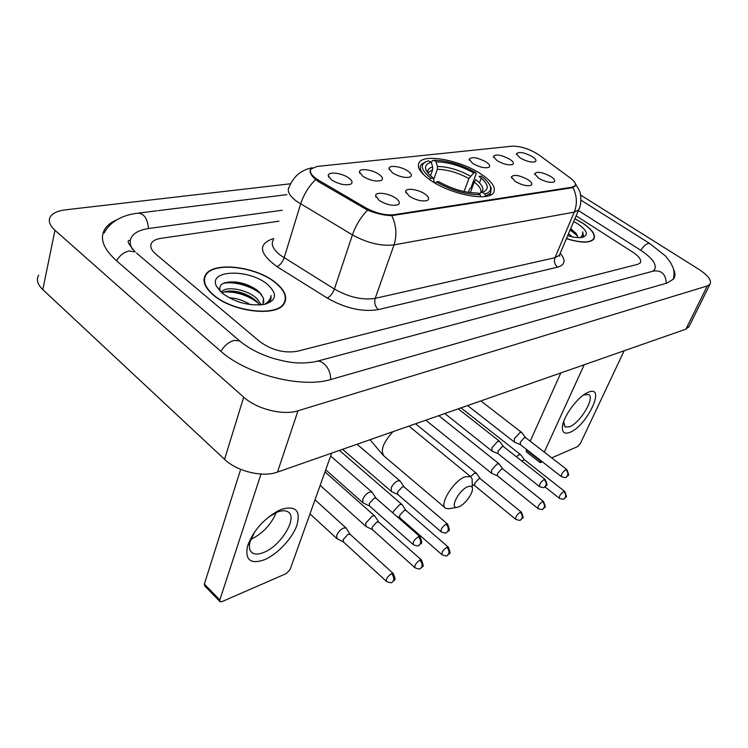 <?xml version="1.0" encoding="UTF-8"?>
<svg xmlns="http://www.w3.org/2000/svg" width="748" height="748" viewBox="0 0 748 748"><rect width="100%" height="100%" fill="white"/><g stroke="black" fill="none" stroke-linecap="round" stroke-linejoin="round"><path stroke-width="1.12" d="M430.839 180.455C450.866 194.499 488.201 201.698 493.409 192.9C496.382 187.898 492.259 181.605 481.02 174.041C461.067 160.558 425.144 153.434 419.348 162.204C416.327 166.851 420.161 172.938 430.839 180.455M424.948 194.041C428.875 196.911 429.661 199.062 427.295 200.483C422.265 201.754 416.271 200.333 409.296 196.228L405.659 191.6C405.388 187.561 418.235 189.225 424.948 194.041M527.976 179.642C531.847 182.269 532.828 184.186 530.912 185.392C526.826 186.355 521.59 185.027 515.194 181.427L511.323 176.996C513.68 174.228 519.234 175.107 527.976 179.642M550.724 176.463C554.586 179.034 555.596 180.904 553.772 182.054C549.883 182.961 544.806 181.661 538.541 178.164L534.624 173.788C536.868 171.189 542.235 172.077 550.724 176.463M395.692 198.127C399.628 201.072 400.348 203.278 397.852 204.765C392.532 206.13 386.305 204.69 379.18 200.436L375.608 195.77C375.318 191.469 388.838 193.106 395.692 198.127M379.049 174.387C382.742 177.108 383.434 179.146 381.143 180.52C375.954 181.829 369.839 180.418 362.808 176.285L359.442 171.956C359.143 167.898 372.439 169.581 379.049 174.387M407.856 171.03C411.54 173.695 412.298 175.677 410.119 176.996C405.201 178.211 399.31 176.818 392.438 172.825L389.007 168.534C388.726 164.71 401.367 166.421 407.856 171.03M486.032 161.923C489.697 164.429 490.595 166.262 488.725 167.421C484.517 168.412 479.197 167.094 472.755 163.466L469.146 159.287C471.605 156.5 477.233 157.379 486.032 161.923M509.669 159.165C513.324 161.624 514.259 163.41 512.474 164.523C508.472 165.448 503.32 164.158 497.009 160.642L493.343 156.51C495.681 153.892 501.123 154.78 509.669 159.165M532.23 156.538C535.867 158.95 536.84 160.689 535.138 161.764C531.323 162.634 526.321 161.362 520.14 157.94L516.438 153.854C518.663 151.395 523.927 152.293 532.23 156.538M348.69 177.931C352.373 180.707 353.009 182.802 350.597 184.232C345.099 185.644 338.751 184.204 331.56 179.931L328.269 175.584C327.942 171.255 341.948 172.919 348.69 177.931M318.975 180.464L316.152 178.641C311.009 174.798 309.307 171.573 311.046 168.954L317.227 166.43L512.427 146.169C521.057 146.141 529.921 149.076 539.018 154.986L570.518 178.192C574.735 181.39 576.25 183.933 575.044 185.813L572.033 187.196L393.813 214.732C385.173 215.527 375.823 213.217 365.744 207.804L318.975 180.464L318.592 181.717M213.171 294.955C232.235 311.953 276.648 317.152 284.034 303.866C287.84 297.508 285.082 290.467 275.76 282.744C256.611 266.55 213.863 261.174 205.709 274.581C202.007 280.519 204.494 287.307 213.171 294.955M283.988 303.94L283.959 303.23M566.414 238.668C580.654 243.063 589.77 243.231 593.781 239.173C596.034 234.909 592.248 229.486 582.412 222.923L574.894 218.706M204.036 279.182L204.541 278.63M575.474 184.288L575.081 186.149L571.977 187.785L391.774 215.62C384.491 215.499 376.422 213.676 367.567 210.151L318.349 181.577L313.646 177.678C310.242 173.947 309.27 171.086 310.729 169.095M278.957 221.193L160.988 238.332C156.454 239.023 153.359 240.501 151.722 242.782C149.656 246.12 151.012 249.888 155.79 254.086L259.649 341.481C271.636 350.167 284.193 353.43 297.339 351.27L637.782 264.306L640.288 262.847C641.756 260.052 639.194 256.442 632.612 252.039L576.11 215.863L632.612 252.039C639.194 256.442 641.756 260.052 640.288 262.847L637.782 264.306L297.339 351.27C284.193 353.43 271.636 350.167 259.649 341.481L155.79 254.086C151.012 249.888 149.656 246.12 151.722 242.782C153.359 240.501 156.454 239.023 160.988 238.332L278.957 221.193M204.438 280.678L204.073 281.276M275.451 282.8C256.499 266.774 214.18 261.454 206.121 274.722C202.456 280.594 204.915 287.316 213.507 294.88C232.376 311.701 276.321 316.853 283.642 303.707C287.4 297.414 284.67 290.448 275.451 282.8M221.511 292.533L222.025 291.636C225.774 285.717 247.7 289.364 257.162 298.901L261.342 304.866M222.175 293.104C224.681 291.206 228.869 290.607 234.732 291.309C241.024 292.15 247.046 294.45 252.805 298.209L256.489 301.154L259.649 305.006M262.071 304.782L263.128 303.623L263.436 298.125L263.726 302.473M229.243 297.816C236.284 298.022 243.287 300.285 250.243 304.595M236.985 301.285L241.8 302.837M265.923 304.034L270.121 300.808L271.085 295.572C270.608 299.256 268.345 302.201 264.287 304.417M263.436 298.125L259.509 292.262L256.386 289.71C250.393 285.596 243.661 283.053 236.181 282.08C223.633 281.239 218.304 284.231 220.193 291.066L216.537 286.316L222.259 293.179C235.545 302.641 249.692 306.353 264.717 304.324C276.751 300.425 277.648 293.768 267.41 284.371C249.308 268.626 207.654 269.626 216.537 286.316M283.567 304.492L283.576 303.912M271.085 295.572L270.935 299.237M223.035 283.473C233.067 280.809 251.618 285.839 261.529 294.506M224.101 292.001C236.097 291.44 247.485 295.114 258.256 303.043M233.619 281.856L253.067 287.597M220.454 291.552L222.493 291.112M232.394 291.075L249.299 296.077M264.362 559.785C250.44 564.525 244.83 559.953 247.532 546.068C252.871 531.407 262.941 519.72 277.732 511.024L281.669 509.257C295.769 505.377 300.846 510.706 296.919 525.236C292.309 538.476 277.349 554.408 264.362 559.785M254.862 531.622L250.206 541.374C248.663 547.078 249.411 550.939 252.459 552.978C255.161 554.549 258.883 554.38 263.614 552.482C280.986 546.031 298.377 517.13 287.905 511.81C285.381 510.323 281.874 510.407 277.396 512.071L268.738 516.943M260.996 474.045L219.828 599.933L220.118 601.738L222.016 601.598L286.222 573.613L290.14 569.424L331.682 453.129M276.236 512.548C271.131 524.61 262.67 533.567 250.851 539.43M219.828 601.439L204.681 585.899L204.354 584.076L240.688 469.361M566.46 238.565C580.523 242.894 589.527 243.053 593.491 239.033C595.717 234.816 591.967 229.449 582.243 222.951L574.857 218.809M568.508 233.759L572.304 236.854M577.98 237.63L576.399 233.787L577.802 237.621M567.76 235.498L568.237 235.826M582.112 237.425L583.29 236.424L582.655 231.777L582.514 235.068L580.542 237.612M576.399 233.787L570.705 228.579M567.695 235.667C573.912 237.509 578.868 238.07 582.561 237.331C588.844 235.031 587.236 230.524 577.727 223.83L573.716 221.502M582.655 231.777L583.459 236.172M570.107 229.982L577.512 235.891M570.481 229.112L575.792 232.974M459.141 506.714C465.368 504.199 473.755 492.287 472.334 487.939C471.801 486.116 470.258 485.714 467.687 486.742C458.767 490.136 449.249 509.005 457.252 507.294L459.141 506.714M449.286 508.705L445.743 508.35C438.627 505.293 453.269 481.095 464.891 476.859L470.557 476.532L472.119 478.832L472.194 481.908M480.085 193.124C484.91 190.235 483.489 185.747 475.831 179.67L474.269 182.091L470.305 192.647M431.437 162.774L432.12 160.848L433.653 160.212C447.145 160.418 461.189 164.551 475.784 172.62L476.205 173.826L470.931 187.851L469.585 189.029L468.323 192.367M479.468 182.83L481.254 178.127M484.854 193.994L482.282 192.301C489.875 189.403 488.799 184.092 479.047 176.388L481.151 176.117C486.163 179.791 489.22 183.241 490.314 186.448C491.408 190.132 489.585 192.647 484.854 193.994L485.452 196.088L490.538 193.208L491.212 188.178L490.024 185.682M480.768 196.78L480.169 194.686C466.369 194.789 451.773 190.534 436.383 181.932L435.168 183.157M475.784 172.62L473.68 172.882C460.656 165.738 448.127 162.054 436.093 161.82L433.653 160.212M436.383 181.932L438.655 181.633C452.325 189.207 465.303 192.984 477.598 192.984L480.169 194.686M436.093 161.82L437.421 166.439L437.346 169.319L433.747 179.342M464.069 191.563L468.921 178.576L473.68 172.882M478.636 193.676L482.282 192.301M425.528 161.839L421.264 164.495C419.123 167.459 420.441 171.357 425.238 176.201M429.595 179.595L430.923 178.267C420.264 169.45 419.432 163.634 428.436 160.829L431.316 162.344C426.612 163.475 424.789 165.822 425.836 169.385C426.743 172.021 429.193 174.882 433.204 177.977L430.923 178.267M430.502 175.715L432.587 169.88L432.643 166.991L431.316 162.344M433.204 177.977L434.336 182.662M346.576 528.658L346.006 527.938L343.51 528.069C340.471 529.612 338.208 532.043 336.712 535.362L337.03 538.71L343.388 541.917M350.195 534.371L348.129 534.25L343.22 539.523L343.435 541.945L386.333 581.29M375.15 516.541L374.626 515.896L372.326 516.017L365.744 523.114L365.987 526.452L372.28 529.547M378.787 522.113L376.899 522.01L372.139 527.153L372.308 529.565L414.831 567.62M402.359 505.022L401.872 504.442L399.741 504.554L393.364 511.454L392.943 513.025M406.005 510.463L404.266 510.379L399.656 515.381L399.778 517.775L396.655 516.279M476.635 473.596L474.559 473.269L470.614 476.57M480.3 478.673L478.926 478.636L474.7 483.264L474.7 485.62L472.25 484.526M499.225 464.05L497.289 463.769L491.604 469.996L491.567 473.25L497.467 475.859L497.504 473.503L501.609 468.987L502.862 468.996L499.028 463.788M520.832 454.924L519.037 454.672L516.316 456.701M520.664 454.7L524.47 459.777L521.665 460.918M372.429 492.689L371.859 491.997L369.512 492.081C366.529 493.54 364.276 495.952 362.752 499.327L363.051 502.871L369.503 505.985L369.316 503.432L374.206 498.187L376.066 498.243L372.083 492.175M400.414 481.45L399.899 480.833L397.73 480.908C394.888 482.301 392.709 484.648 391.185 487.958L391.41 491.483L397.786 494.484L397.637 491.941L402.377 486.836L404.088 486.883L400.115 480.992M499.795 441.61L497.831 441.273L492.006 447.622L491.997 451.053L498.037 453.662L498.046 451.175L502.254 446.575L503.516 446.612L499.589 441.339M521.898 432.755L520.084 432.456L514.418 438.655L514.353 442.068L520.318 444.593M525.638 437.674L524.451 437.627L520.365 442.115L520.299 444.574L561.374 476.616M569.873 432.363C564.572 434.364 562.075 432.531 562.412 426.874C563.02 416.898 577.278 397.244 587.171 392.765L588.573 392.148C606.432 384.79 586.871 426.126 569.873 432.363M563.665 421.62L565.058 426.996L569.537 426.771C580.233 422.994 595.389 397.543 588.657 394.495L583.496 395.028M584.216 364.753L544.273 452.101M540.505 460.338L540.159 462.638L542.506 461.899M624.169 350.775L580.373 443.499L577.587 446.603L551.734 457.879M540.084 462.582L526.209 451.745L526.527 449.436M530.21 441.217L560.822 372.943M652.761 271.244L654.519 269.71C657.137 264.605 652.471 258.079 640.531 250.141L578.363 210.553M282.239 210.244L149.067 228.458C140.671 229.645 134.958 232.338 131.929 236.546C129.469 240.23 129.647 244.474 132.452 249.271M290.551 183.774L65.347 209.851C57.989 210.758 53.061 212.956 50.546 216.443C47.965 220.585 49.443 225.195 54.969 230.291L243.689 397.16C256.723 409.128 283.221 415.701 297.994 410.783L707.318 285.942L709.983 284.268C711.9 280.444 708.169 275.442 698.782 269.271L580.598 195.041M38.69 275.152C36.091 279.593 37.465 284.418 42.804 289.616L224.559 459.337C237.06 471.483 262.875 477.626 277.48 472.091L685.907 329.167L689.17 326.221M117.099 219.632C111.676 221.932 107.693 224.914 105.159 228.579C99.334 237.799 102.962 248.373 116.034 260.304L220.38 350.896C246.728 374.776 302.164 388.717 331.271 379.376L666.926 283.099L673.49 279.098C675.407 276.414 675.397 273.057 673.462 269.028M204.672 277.966L204.12 278.499M393.813 214.732L393.56 215.461M365.744 207.804L365.323 209.066M572.033 187.196L571.781 187.813M572.949 187.533C577.007 195.686 577.447 203.886 574.249 212.133L394.028 244.886C381.209 246.382 367.343 243.044 352.42 234.891L296.498 201.231C289.093 195.508 286.699 190.665 289.298 186.682C293.749 176.135 301.425 169.824 312.337 167.739M273.385 239.828C270.711 244.147 272.955 249.224 280.107 255.068L334.403 289.055C348.905 297.236 362.5 300.341 375.206 298.349L554.96 257.705L559.364 255.264L560.065 253.609M315.609 179.585C308.746 186.327 303.753 194.452 300.64 203.98L284.128 257.854C282.529 262.211 280.163 265.138 277.022 266.643C258.799 253.189 257.714 243.801 273.777 238.49M560.243 253.207C566.03 260.248 565.161 264.895 557.653 267.148L378.376 309.597C375.122 306.568 374.056 302.818 375.206 298.349L394.028 244.886C397.123 235.162 396.375 225.4 391.774 215.62M579.261 208.449L578.606 209.982L574.249 212.133L554.96 257.705C553.744 261.519 554.642 264.67 557.653 267.148M378.376 309.597C362.5 312.225 345.464 308.391 327.287 298.078C330.326 296.451 332.701 293.44 334.403 289.055L352.42 234.891C355.768 225.372 360.817 217.126 367.567 210.151M327.287 298.078L277.022 266.643M204.354 584.076L219.828 599.933M392.934 431.69C382.929 442.769 380.031 450.951 384.22 456.233L444.985 507.714M409.006 426.164L470.557 476.532M480.599 192.937C481.871 189.992 479.767 186.383 474.269 182.091M470.464 176.154C459.029 169.918 448.005 166.682 437.421 166.439M468.921 178.576C457.991 172.638 447.472 169.553 437.346 169.319M432.643 166.991C428.763 168.001 427.183 169.992 427.893 172.956M432.587 169.88L428.669 172.087L428.09 173.19M393.448 573.707L393.205 573.473C396.777 581.916 394.28 579.008 392.279 582.15L393.439 580.738C394.177 578.223 393.513 575.876 391.456 573.679C387.417 576.577 385.79 579.186 386.576 581.514C390.007 582.879 391.905 583.094 392.279 582.15L391.943 582.318M349.933 534.137L393.205 573.473L391.456 573.679M421.657 560.149L421.433 559.953C425.116 569.144 421.956 565.544 420.591 568.405L421.76 567.012C422.508 564.553 421.853 562.262 419.824 560.14C415.916 562.973 414.327 565.525 415.056 567.816C418.45 569.116 420.292 569.312 420.591 568.405L420.264 568.574M378.563 521.908L421.433 559.953L419.824 560.14M448.463 547.274L448.267 547.106C451.914 556.119 448.875 552.463 447.5 555.353L448.669 553.978C449.417 551.566 448.791 549.331 446.78 547.284C443.003 550.042 441.442 552.548 442.115 554.801C445.425 556.035 447.22 556.222 447.5 555.353L447.173 555.521M405.799 510.286L448.267 547.106L446.78 547.284M521.468 512.24L521.328 512.128C524.862 520.486 522.188 516.933 520.748 519.813L521.908 518.495C522.674 516.214 522.085 514.138 520.14 512.258C516.709 514.858 515.25 517.223 515.755 519.355C518.934 520.43 520.599 520.58 520.748 519.813L520.421 519.972M480.151 478.561L521.328 512.128L520.14 512.258M543.609 501.618L543.487 501.525C546.966 509.743 544.432 506.106 542.964 509.033L544.114 507.733C544.881 505.498 544.31 503.469 542.384 501.646C539.056 504.189 537.616 506.508 538.083 508.603C541.234 509.631 542.861 509.781 542.964 509.033L542.637 509.192M502.75 468.921L543.487 501.525L542.384 501.646M564.777 491.473L564.665 491.389C568.143 499.599 565.563 495.821 564.188 498.729L565.329 497.457C566.105 495.26 565.544 493.278 563.646 491.501C560.411 493.998 558.999 496.27 559.42 498.336C562.505 499.327 564.095 499.458 564.188 498.729L563.861 498.897M524.367 459.702L564.665 491.389L563.646 491.501M420.142 536.83L419.909 536.625C423.77 545.872 420.441 542.506 419.002 545.339L420.264 543.843C421.031 541.29 420.367 538.934 418.272 536.784C414.224 539.663 412.597 542.309 413.392 544.722C416.823 546.031 418.693 546.236 419.002 545.339L418.637 545.516M375.898 498.112L419.909 536.625L418.272 536.784M447.715 524.198L447.51 524.021C451.334 533.128 448.127 529.649 446.687 532.52L447.949 531.043C448.716 528.546 448.071 526.246 446.004 524.161C442.096 526.975 440.507 529.565 441.236 531.94C444.63 533.184 446.444 533.371 446.687 532.52L446.322 532.688M403.929 486.77L447.51 524.021L446.004 524.161M545.292 479.543L545.17 479.44C548.789 487.724 546.143 484.236 544.581 487.172L545.834 485.779C546.62 483.47 546.031 481.394 544.058 479.543C540.626 482.123 539.158 484.517 539.663 486.724C542.842 487.752 544.479 487.902 544.581 487.172L544.226 487.341M503.404 446.528L545.17 479.44L544.058 479.543M566.937 469.641L566.825 469.557C570.341 478.037 567.891 473.98 566.283 477.112L567.526 475.747C568.321 473.484 567.741 471.455 565.797 469.651C562.459 472.184 561.019 474.531 561.477 476.7C564.628 477.682 566.236 477.822 566.283 477.112L565.927 477.28M525.526 437.58L566.825 469.557L565.797 469.651M526.274 450.006L540.252 460.908M580.953 200.146L649.816 243.568L648.245 243.427C645.842 244.175 643.345 246.457 640.755 250.281M666.253 283.296C665.767 274.077 661.494 270.009 653.425 271.075L316.918 361.293M330.523 379.591C331.401 369.241 322.108 358.46 315.254 361.733C297.956 364.547 287.971 362.275 273.815 358.573C259.855 354.215 248.495 348.344 239.753 340.957L240.865 341.892M220.866 351.308C224.419 345.548 228.841 341.901 234.143 340.377L239.753 340.957L136.491 253.02M116.557 260.762C119.792 255.311 124.084 252.039 129.432 250.945L135.248 251.964C128.179 243.867 126.375 240.024 129.843 240.435M104.159 233.011C111.087 219.603 125.804 214.62 137.604 213.208C143.868 213.245 147.496 218.36 148.497 228.533M685.907 329.167L707.318 285.942M277.48 472.091L297.994 410.783M224.559 459.337L243.689 397.16M42.804 289.616L54.969 230.291M575.044 185.813L574.745 186.514M310.355 171.217L310.139 171.937M328.671 177.014L328.269 175.584M516.578 154.546L516.438 153.854M493.502 157.267L493.343 156.51M469.323 160.128L469.146 159.287M389.297 169.693L389.007 168.534M359.788 173.246L359.442 171.956M375.973 197.173L375.608 195.77M534.773 174.527L534.624 173.788M511.492 177.809L511.323 176.996M405.968 192.853L405.659 191.6M310.719 169.095L310.055 171.283M575.249 183.353L579.476 190.805C580.598 192.451 582.262 203.68 578.606 209.982L559.364 255.264L559.71 256.265L559.579 254.769M221.717 292.72L222.025 291.636M283.296 304.81L283.642 303.707M236.181 282.08L234.937 281.996M233.124 291.168L234.732 291.309M250.206 541.374L247.532 546.068M274.245 513.493L277.732 511.024M252.459 552.978L250.645 551.201M593.108 239.902L593.491 239.033M370.017 439.712L383.369 455.513M472.334 487.939L472.119 478.832M489.678 195.424L490.538 193.208M490.314 186.448L491.212 188.178M427.604 172.582L425.836 169.385M427.95 173.022L428.669 172.087L428.221 173.358M457.252 507.294L448.753 508.799M315.011 499.804L346.006 527.938M350.092 534.259L346.231 528.107M309.981 513.867L336.656 538.373M324.969 471.904L374.626 515.896M378.712 522.029L374.841 516.055M320.163 485.368L365.66 526.162M339.461 450.399L401.872 504.442M405.94 510.388L402.069 504.591M441.918 554.623L399.778 517.775M415.57 423.77L476.261 473.175M480.272 478.645L476.42 473.297M515.624 519.243L474.7 485.62M438.777 415.645L498.879 463.676M425.836 420.18L491.38 473.101M537.962 508.509L497.457 475.85M461.02 407.866L520.515 454.588M559.308 498.252L545.002 486.92M330.653 456L371.859 491.997M325.707 469.847L362.705 502.563M413.167 544.516L369.521 505.994M357.039 444.247L399.899 480.833M342.584 449.305L391.101 491.212M441.03 531.763L397.796 494.484M458.272 408.829L499.421 441.208M444.817 413.532L491.81 450.904M539.542 486.621L498.028 453.653M480.852 400.928L521.571 432.4M525.629 437.664L521.721 432.522M467.622 405.556L514.185 441.937M563.571 422.311L562.412 426.874M583.683 394.888L587.171 392.765M158.043 210.665L286.914 194.63M138.819 213.058L156.818 210.814M673.303 279.341C674.359 274.909 674.275 271.01 673.032 267.634L670.591 262.576L665.458 256.003L649.816 243.568M688.628 327.315L709.983 284.268M653.967 270.888L654.519 269.71"/></g></svg>
